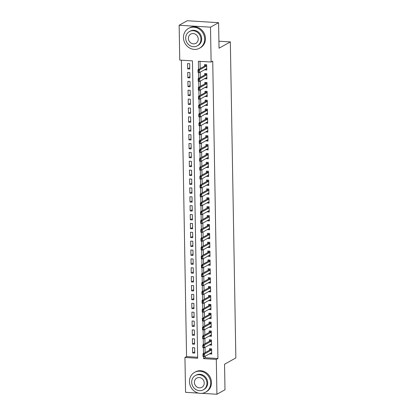 <?xml version="1.0" encoding="UTF-8"?>
<svg xmlns="http://www.w3.org/2000/svg" width="415" height="415" viewBox="0 0 415 415"><rect width="100%" height="100%" fill="white"/><g stroke="black" fill="none" stroke-linecap="round" stroke-linejoin="round"><path stroke-width="0.62" d="M198.479 393.114L185.552 392.315L184.945 357.471L197.659 358.254L192.467 60.875L179.752 60.092L179.145 25.248L210.509 27.183L211.116 62.027L198.401 61.244L198.546 69.476M181.386 60.191L186.558 356.573L184.945 357.471M210.509 27.183L218.586 22.685L187.222 20.75L179.145 25.248M204.626 69.72L206.748 70.068L206.654 64.74L204.538 64.61L204.564 66.125M204.782 78.601L206.903 78.943L206.81 73.621L204.694 73.486L204.72 75.001M204.937 87.477L207.059 87.824L206.966 82.497L204.844 82.367L204.875 83.877M205.088 96.353L207.215 96.7L207.121 91.373L205 91.243L205.026 92.758M205.243 105.228L207.37 105.576L207.277 100.248L205.155 100.119L205.181 101.633M205.399 114.109L207.521 114.452L207.433 109.129L205.311 108.995L205.337 110.509M205.555 122.985L207.676 123.333L207.583 118.005L205.466 117.876L205.492 119.385M205.71 131.861L207.832 132.209L207.739 126.881L205.622 126.751L205.648 128.266M205.866 140.737L207.988 141.084L207.894 135.757L205.778 135.627L205.804 137.142M206.022 149.618L208.143 149.96L208.05 144.638L205.933 144.503L205.959 146.018M206.177 158.494L208.299 158.841L208.206 153.514L206.084 153.384L206.11 154.894M206.328 167.37L208.454 167.717L208.361 162.39L206.239 162.26L206.265 163.775M206.483 176.245L208.61 176.593L208.517 171.265L206.395 171.136L206.421 172.65M206.639 185.126L208.761 185.469L208.667 180.141L206.551 180.011L206.577 181.526M206.794 194.002L208.916 194.345L208.823 189.022L206.706 188.892L206.732 190.402M206.95 202.878L209.072 203.226L208.978 197.898L206.862 197.768L206.888 199.278M207.106 211.754L209.227 212.101L209.134 206.774L207.018 206.644L207.044 208.159M207.261 220.63L209.383 220.977L209.29 215.65L207.168 215.52L207.199 217.035M207.417 229.511L209.539 229.853L209.445 224.531L207.324 224.396L207.35 225.91M207.567 238.386L209.694 238.734L209.601 233.406L207.479 233.277L207.505 234.786M207.723 247.262L209.845 247.61L209.757 242.282L207.635 242.153L207.661 243.667M207.879 256.138L210 256.486L209.907 251.158L207.791 251.028L207.816 252.543M208.034 265.019L210.156 265.361L210.063 260.039L207.946 259.904L207.972 261.419M208.19 273.895L210.312 274.242L210.218 268.915L208.102 268.785L208.128 270.295M208.346 282.771L210.467 283.118L210.374 277.791L208.257 277.661L208.283 279.176M208.501 291.646L210.623 291.994L210.53 286.666L208.408 286.537L208.439 288.052M208.652 300.527L210.779 300.87L210.685 295.547L208.563 295.413L208.589 296.927M208.807 309.403L210.934 309.751L210.841 304.423L208.719 304.294L208.745 305.803M208.963 318.279L211.085 318.627L210.996 313.299L208.875 313.169L208.901 314.684M209.119 327.155L211.24 327.502L211.147 322.175L209.03 322.045L209.056 323.56M209.274 336.036L211.396 336.378L211.302 331.056L209.186 330.921L209.212 332.436M209.43 344.912L211.551 345.259L211.458 339.932L209.342 339.802L209.368 341.312M194.734 351.79L192.633 352.958L192.544 347.63L194.661 347.76L194.754 353.087L192.633 352.958M194.578 342.915L192.482 344.082L192.389 338.754L194.505 338.884L194.599 344.211L192.482 344.082M194.422 334.034L192.327 335.201L192.233 329.878L194.35 330.008L194.443 335.336L192.327 335.201M194.267 325.158L192.171 326.325L192.078 320.997L194.194 321.132L194.287 326.455L192.171 326.325M194.111 316.282L192.015 317.449L191.922 312.122L194.044 312.251L194.132 317.579L192.015 317.449M193.955 307.406L191.86 308.573L191.766 303.246L193.888 303.375L193.981 308.703L191.86 308.573M193.8 298.525L191.704 299.692L191.611 294.37L193.732 294.5L193.826 299.827L191.704 299.692M193.644 289.649L191.548 290.816L191.455 285.489L193.577 285.624L193.67 290.946L191.548 290.816M193.494 280.773L191.393 281.941L191.305 276.613L193.421 276.743L193.515 282.07L191.393 281.941M193.338 271.898L191.242 273.065L191.149 267.737L193.266 267.867L193.359 273.195L191.242 273.065M193.183 263.017L191.087 264.184L190.993 258.861L193.11 258.991L193.203 264.319L191.087 264.184M193.027 254.141L190.931 255.308L190.838 249.98L192.954 250.115L193.048 255.438L190.931 255.308M192.871 245.265L190.776 246.432L190.682 241.105L192.804 241.234L192.897 246.562L190.776 246.432M192.716 236.389L190.62 237.556L190.526 232.229L192.648 232.359L192.742 237.686L190.62 237.556M192.56 227.508L190.464 228.675L190.371 223.353L192.493 223.483L192.586 228.81L190.464 228.675M192.41 218.632L190.309 219.8L190.215 214.472L192.337 214.607L192.43 219.929L190.309 219.8M192.254 209.757L190.158 210.924L190.065 205.596L192.181 205.726L192.275 211.053L190.158 210.924M192.098 200.881L190.003 202.048L189.909 196.72L192.026 196.85L192.119 202.178L190.003 202.048M191.943 192L189.847 193.167L189.754 187.845L191.87 187.974L191.963 193.302L189.847 193.167M191.787 183.124L189.691 184.291L189.598 178.964L191.714 179.098L191.808 184.421L189.691 184.291M191.631 174.248L189.536 175.415L189.442 170.088L191.564 170.217L191.657 175.545L189.536 175.415M191.476 165.372L189.38 166.54L189.287 161.212L191.408 161.342L191.502 166.669L189.38 166.54M191.32 156.497L189.224 157.659L189.131 152.336L191.253 152.466L191.346 157.793L189.224 157.659M191.17 147.616L189.069 148.783L188.981 143.46L191.097 143.59L191.191 148.912L189.069 148.783M191.014 138.74L188.918 139.907L188.825 134.579L190.942 134.714L191.035 140.037L188.918 139.907M190.859 129.864L188.763 131.031L188.669 125.704L190.786 125.833L190.879 131.161L188.763 131.031M190.703 120.988L188.607 122.155L188.514 116.828L190.63 116.957L190.724 122.285L188.607 122.155M190.547 112.107L188.452 113.274L188.358 107.952L190.48 108.082L190.568 113.409L188.452 113.274M190.392 103.231L188.296 104.398L188.203 99.071L190.324 99.206L190.418 104.528L188.296 104.398M190.236 94.355L188.14 95.523L188.047 90.195L190.169 90.325L190.262 95.652L188.14 95.523M190.08 85.48L187.985 86.647L187.891 81.319L190.013 81.449L190.106 86.777L187.985 86.647M189.93 76.599L187.829 77.766L187.741 72.443L189.857 72.573L189.951 77.901L187.829 77.766M186.558 356.573L197.639 357.258M189.795 69.02L189.702 63.697L187.585 63.562L187.679 68.89L189.795 69.02M205.181 356.241L205.207 357.725L217.922 358.508L212.729 61.124L211.116 62.027M200.035 61.342L200.16 68.574M200.222 72.174L200.315 77.455M200.378 81.05L200.471 86.33M200.533 89.925L200.627 95.206M200.689 98.806L200.782 104.082M200.844 107.682L200.933 112.963M201 116.558L201.088 121.839M201.151 125.434L201.244 130.715M201.306 134.315L201.4 139.59M201.462 143.191L201.555 148.471M201.617 152.066L201.711 157.347M201.773 160.942L201.866 166.223M201.929 169.823L202.022 175.099M202.084 178.699L202.172 183.975M202.24 187.575L202.328 192.856M202.39 196.451L202.484 201.732M202.546 205.326L202.639 210.607M202.702 214.207L202.795 219.483M202.857 223.083L202.951 228.364M203.013 231.959L203.106 237.24M203.168 240.835L203.257 246.116M203.324 249.716L203.412 254.992M203.475 258.592L203.568 263.873M203.63 267.468L203.724 272.748M203.786 276.343L203.879 281.624M203.941 285.224L204.035 290.5M204.097 294.1L204.19 299.381M204.253 302.976L204.346 308.257M204.408 311.852L204.496 317.133M204.564 320.733L204.652 326.008M204.714 329.609L204.808 334.889M204.87 338.484L204.963 343.765M205.026 347.36L205.119 352.641M209.585 353.788L211.707 354.135L211.614 348.808L209.497 348.678L209.523 350.193M218.586 22.685L219.032 48.207L230.341 41.91L218.907 41.204M230.341 41.91L235.855 357.938L224.546 364.23L224.992 389.752L216.915 394.25L202.027 393.332M217.922 358.508L216.308 359.406L216.915 394.25M203.558 356.537L203.594 358.622L216.308 359.406M198.598 72.469L198.702 78.352M198.754 81.35L198.852 87.228M198.904 90.226L199.008 96.104M199.06 99.102L199.164 104.985M199.216 107.978L199.319 113.86M199.371 116.859L199.475 122.736M199.527 125.735L199.631 131.612M199.682 134.61L199.786 140.493M199.838 143.486L199.942 149.369M199.994 152.367L200.092 158.245M200.144 161.243L200.248 167.121M200.3 170.119L200.404 176.001M200.455 178.995L200.559 184.877M200.611 187.871L200.715 193.753M200.767 196.751L200.87 202.629M200.922 205.627L201.026 211.51M201.078 214.503L201.176 220.386M201.234 223.379L201.332 229.262M201.384 232.26L201.488 238.137M201.54 241.136L201.643 247.018M201.695 250.012L201.799 255.894M201.851 258.887L201.955 264.77M202.006 267.768L202.11 273.646M202.162 276.644L202.266 282.527M202.318 285.52L202.416 291.403M202.473 294.396L202.572 300.278M202.624 303.277L202.728 309.154M202.779 312.153L202.883 318.03M202.935 321.028L203.039 326.911M203.091 329.904L203.194 335.787M203.246 338.785L203.35 344.663M203.402 347.661L203.506 353.538M205.207 357.725L203.594 358.622M211.629 352.864L209.585 354.005M189.774 67.723L187.679 68.89M211.474 343.988L209.435 345.124M211.318 335.113L209.279 336.249M211.162 326.237L209.124 327.373M211.012 317.356L208.968 318.497M210.856 308.48L208.812 309.616M210.701 299.604L208.657 300.74M210.545 290.728L208.501 291.864M210.389 281.852L208.346 282.988M210.234 272.971L208.195 274.108M210.078 264.096L208.04 265.232M209.923 255.22L207.884 256.356M209.772 246.344L207.728 247.48M209.617 237.463L207.573 238.599M209.461 228.587L207.417 229.723M209.305 219.711L207.261 220.847M209.15 210.836L207.111 211.972M208.994 201.955L206.955 203.091M208.838 193.079L206.8 194.215M208.683 184.203L206.644 185.339M208.532 175.327L206.488 176.463M208.377 166.446L206.333 167.587M208.221 157.57L206.177 158.706M208.065 148.695L206.022 149.831M207.91 139.819L205.871 140.955M207.754 130.938L205.716 132.079M207.599 122.062L205.56 123.198M207.448 113.186L205.404 114.322M207.293 104.31L205.249 105.446M207.137 95.434L205.093 96.571M206.981 86.553L204.937 87.69M206.826 77.678L204.782 78.814M206.67 68.802L204.631 69.938M211.686 352.869L211.276 352.843M211.681 352.626A0.908 0.322 93.5 0 0 211.645 352.641L204.538 356.599L203.013 356.506L202.966 353.839L210.073 349.881A0.908 0.322 93.5 0 0 210.172 349.788L210.877 348.761M203.194 354.778L203.469 356.127L203.449 354.794L202.966 353.839L204.491 353.933L211.598 349.975A0.908 0.322 93.5 0 0 211.634 349.954M203.449 354.794L204.491 353.933L204.538 356.599L203.469 356.127M203.013 356.506L203.215 356.112M189.468 381.629A11.34 10.354 -119.1 0 0 194.957 391.578A11.34 10.354 -119.1 0 0 205.581 392.191A11.34 10.354 -119.1 0 0 210.659 382.936A11.34 10.354 -119.1 0 0 205.166 372.981A11.34 10.354 -119.1 0 0 194.547 372.374A11.34 10.354 -119.1 0 0 189.468 381.629M205.581 392.191L206.385 391.739A11.34 10.354 -119.1 0 0 211.463 382.485A11.34 10.354 -119.1 0 0 205.975 372.53A11.34 10.354 -119.1 0 0 195.356 371.923L194.547 372.374M195.346 375.559L196.093 375.144A8.165 7.454 60.9 0 1 203.739 375.585A8.165 7.454 60.9 0 1 207.692 382.755A8.165 7.454 60.9 0 1 204.035 389.415L203.293 389.83A8.165 7.454 -119.1 0 0 206.95 383.164A8.165 7.454 -119.1 0 0 202.992 376A8.165 7.454 -119.1 0 0 195.346 375.559A8.165 7.454 -119.1 0 0 191.689 382.225A8.165 7.454 -119.1 0 0 195.647 389.389A8.165 7.454 -119.1 0 0 203.293 389.83M204.237 382.998A5.26 4.804 -119.1 0 0 201.69 378.381A5.26 4.804 -119.1 0 0 196.762 378.096A5.26 4.804 -119.1 0 0 194.402 382.391A5.26 4.804 -119.1 0 0 196.949 387.008A5.26 4.804 -119.1 0 0 201.877 387.294A5.26 4.804 -119.1 0 0 204.237 382.998M183.461 37.641A11.34 10.354 -119.1 0 0 188.955 47.595A11.34 10.354 -119.1 0 0 199.574 48.202A11.34 10.354 -119.1 0 0 204.652 38.948A11.34 10.354 -119.1 0 0 199.164 28.998A11.34 10.354 -119.1 0 0 188.54 28.386A11.34 10.354 -119.1 0 0 183.461 37.641M199.574 48.202L200.383 47.756A11.34 10.354 -119.1 0 0 205.461 38.502A11.34 10.354 -119.1 0 0 199.968 28.547A11.34 10.354 -119.1 0 0 189.349 27.935L188.54 28.386M189.344 31.576L190.086 31.161A8.165 7.454 60.9 0 1 197.732 31.597A8.165 7.454 60.9 0 1 201.685 38.766A8.165 7.454 60.9 0 1 198.028 45.427L197.286 45.842A8.165 7.454 -119.1 0 0 200.943 39.181A8.165 7.454 -119.1 0 0 196.99 32.012A8.165 7.454 -119.1 0 0 189.344 31.576A8.165 7.454 -119.1 0 0 185.687 38.237A8.165 7.454 -119.1 0 0 189.639 45.406A8.165 7.454 -119.1 0 0 197.286 45.842M198.23 39.015A5.26 4.804 -119.1 0 0 195.683 34.393A5.26 4.804 -119.1 0 0 190.755 34.113A5.26 4.804 -119.1 0 0 188.4 38.403A5.26 4.804 -119.1 0 0 190.947 43.025A5.26 4.804 -119.1 0 0 195.875 43.305A5.26 4.804 -119.1 0 0 198.23 39.015M211.531 343.994L211.121 343.968M211.526 343.75A0.908 0.322 93.5 0 0 211.489 343.765L204.382 347.718L202.857 347.625L202.811 344.964L209.917 341.006A0.908 0.322 93.5 0 0 210.016 340.912L210.721 339.885M203.039 345.903L203.314 347.251L203.293 345.918L202.811 344.964L204.336 345.057L211.443 341.099A0.908 0.322 93.5 0 0 211.479 341.073M203.293 345.918L204.336 345.057L204.382 347.718L203.314 347.251M202.857 347.625L203.06 347.236M211.375 335.118L210.97 335.092M211.37 334.874A0.908 0.322 93.5 0 0 211.334 334.884L204.227 338.842L202.702 338.749L202.655 336.088L209.762 332.13A0.908 0.322 93.5 0 0 209.86 332.031L210.566 331.009M202.883 337.027L203.158 338.37L203.137 337.042L202.655 336.088L204.18 336.181L211.287 332.223A0.908 0.322 93.5 0 0 211.323 332.197M203.137 337.042L204.18 336.181L204.227 338.842L203.158 338.37M202.702 338.749L202.904 338.355M211.219 326.237L210.815 326.216M211.214 325.993A0.908 0.322 93.5 0 0 211.178 326.008L204.071 329.967L202.546 329.873L202.499 327.207L209.606 323.254A0.908 0.322 93.5 0 0 209.705 323.155L210.41 322.133M202.728 328.146L203.002 329.494L202.982 328.161L202.499 327.207L204.024 327.305L211.136 323.347A0.908 0.322 93.5 0 0 211.168 323.321M202.982 328.161L204.024 327.305L204.071 329.967L203.002 329.494M202.546 329.873L202.748 329.479M211.064 317.361L210.659 317.335M211.059 317.117A0.908 0.322 93.5 0 0 211.028 317.133L203.915 321.091L202.39 320.997L202.344 318.331L209.456 314.373A0.908 0.322 93.5 0 0 209.549 314.28L210.255 313.252M202.572 319.27L202.852 320.619L202.826 319.285L202.344 318.331L203.869 318.424L210.981 314.471A0.908 0.322 93.5 0 0 211.012 314.446M202.826 319.285L203.869 318.424L203.915 321.091L202.852 320.619M202.39 320.997L202.598 320.603M210.908 308.485L210.504 308.459M210.908 308.241A0.908 0.322 93.5 0 0 210.872 308.257L203.76 312.215L202.235 312.116L202.188 309.455L209.3 305.497A0.908 0.322 93.5 0 0 209.393 305.404L210.099 304.377M202.416 310.394L202.696 311.743L202.67 310.41L202.188 309.455L203.718 309.549L210.825 305.59A0.908 0.322 93.5 0 0 210.862 305.565M202.67 310.41L203.718 309.549L203.76 312.215L202.696 311.743M202.235 312.116L202.442 311.727M210.753 299.609L210.348 299.583M210.753 299.365A0.908 0.322 93.5 0 0 210.716 299.376L203.609 303.334L202.079 303.24L202.038 300.579L209.144 296.621A0.908 0.322 93.5 0 0 209.243 296.523L209.943 295.501M202.261 301.518L202.541 302.862L202.515 301.534L202.038 300.579L203.563 300.673L210.67 296.715A0.908 0.322 93.5 0 0 210.706 296.689M202.515 301.534L203.563 300.673L203.609 303.334L202.541 302.862M202.079 303.24L202.287 302.846M210.602 290.728L210.192 290.708M210.597 290.484A0.908 0.322 93.5 0 0 210.561 290.5L203.454 294.458L201.929 294.365L201.882 291.704L208.989 287.745A0.908 0.322 93.5 0 0 209.087 287.647L209.793 286.625M202.105 292.642L202.385 293.986L202.359 292.658L201.882 291.704L203.407 291.797L210.514 287.839A0.908 0.322 93.5 0 0 210.55 287.813M202.359 292.658L203.407 291.797L203.454 294.458L202.385 293.986M201.929 294.365L202.131 293.97M210.447 281.852L210.037 281.827M210.441 281.609A0.908 0.322 93.5 0 0 210.405 281.624L203.298 285.582L201.773 285.489L201.726 282.823L208.833 278.864A0.908 0.322 93.5 0 0 208.932 278.771L209.637 277.744M201.955 283.761L202.23 285.11L202.209 283.777L201.726 282.823L203.251 282.916L210.358 278.963A0.908 0.322 93.5 0 0 210.395 278.937M202.209 283.777L203.251 282.916L203.298 285.582L202.23 285.11M201.773 285.489L201.975 285.095M210.291 272.977L209.881 272.951M210.286 272.733A0.908 0.322 93.5 0 0 210.249 272.748L203.143 276.706L201.617 276.608L201.571 273.947L208.678 269.989A0.908 0.322 93.5 0 0 208.776 269.895L209.482 268.868M201.799 274.886L202.074 276.234L202.053 274.901L201.571 273.947L203.096 274.04L210.203 270.082A0.908 0.322 93.5 0 0 210.239 270.061M202.053 274.901L203.096 274.04L203.143 276.706L202.074 276.234M201.617 276.608L201.82 276.219M210.135 264.101L209.731 264.075M210.13 263.857A0.908 0.322 93.5 0 0 210.094 263.867L202.987 267.825L201.462 267.732L201.415 265.071L208.522 261.113A0.908 0.322 93.5 0 0 208.621 261.014L209.326 259.992M201.643 266.01L201.918 267.353L201.898 266.025L201.415 265.071L202.94 265.164L210.047 261.206A0.908 0.322 93.5 0 0 210.083 261.18M201.898 266.025L202.94 265.164L202.987 267.825L201.918 267.353M201.462 267.732L201.664 267.338M209.98 255.22L209.575 255.199M209.974 254.976A0.908 0.322 93.5 0 0 209.943 254.992L202.831 258.95L201.306 258.856L201.259 256.195L208.366 252.237A0.908 0.322 93.5 0 0 208.465 252.138L209.17 251.117M201.488 257.134L201.763 258.478L201.742 257.15L201.259 256.195L202.785 256.288L209.897 252.33A0.908 0.322 93.5 0 0 209.928 252.304M201.742 257.15L202.785 256.288L202.831 258.95L201.763 258.478M201.306 258.856L201.508 258.462M209.824 246.344L209.419 246.318M209.819 246.1A0.908 0.322 93.5 0 0 209.788 246.116L202.676 250.074L201.151 249.98L201.104 247.314L208.216 243.356A0.908 0.322 93.5 0 0 208.309 243.263L209.015 242.236M201.332 248.253L201.612 249.602L201.586 248.269L201.104 247.314L202.629 247.407L209.741 243.455A0.908 0.322 93.5 0 0 209.772 243.429M201.586 248.269L202.629 247.407L202.676 250.074L201.612 249.602M201.151 249.98L201.358 249.586M209.668 237.468L209.264 237.442M209.668 237.224A0.908 0.322 93.5 0 0 209.632 237.24L202.525 241.198L200.995 241.099L200.948 238.438L208.06 234.48A0.908 0.322 93.5 0 0 208.154 234.387L208.859 233.36M201.176 239.377L201.457 240.726L201.431 239.393L200.948 238.438L202.479 238.532L209.585 234.574A0.908 0.322 93.5 0 0 209.622 234.553M201.431 239.393L202.479 238.532L202.525 241.198L201.457 240.726M200.995 241.099L201.202 240.71M209.518 228.592L209.108 228.566M209.513 228.349A0.908 0.322 93.5 0 0 209.476 228.359L202.37 232.317L200.844 232.224L200.798 229.562L207.905 225.604A0.908 0.322 93.5 0 0 208.003 225.506L208.709 224.484M201.021 230.501L201.301 231.85L201.275 230.517L200.798 229.562L202.323 229.656L209.43 225.698A0.908 0.322 93.5 0 0 209.466 225.672M201.275 230.517L202.323 229.656L202.37 232.317L201.301 231.85M200.844 232.224L201.047 231.835M209.362 219.717L208.953 219.691M209.357 219.468A0.908 0.322 93.5 0 0 209.321 219.483L202.214 223.441L200.689 223.348L200.642 220.687L207.749 216.729A0.908 0.322 93.5 0 0 207.848 216.63L208.553 215.608M200.87 221.626L201.145 222.969L201.125 221.641L200.642 220.687L202.167 220.78L209.274 216.822A0.908 0.322 93.5 0 0 209.31 216.796M201.125 221.641L202.167 220.78L202.214 223.441L201.145 222.969M200.689 223.348L200.891 222.954M209.207 210.836L208.797 210.81M209.202 210.592A0.908 0.322 93.5 0 0 209.165 210.607L202.058 214.565L200.533 214.472L200.487 211.806L207.593 207.848A0.908 0.322 93.5 0 0 207.692 207.754L208.397 206.727M200.715 212.745L200.99 214.093L200.969 212.76L200.487 211.806L202.012 211.904L209.119 207.946A0.908 0.322 93.5 0 0 209.155 207.92M200.969 212.76L202.012 211.904L202.058 214.565L200.99 214.093M200.533 214.472L200.736 214.078M209.051 201.96L208.641 201.934M209.046 201.716A0.908 0.322 93.5 0 0 209.01 201.732L201.903 205.69L200.378 205.591L200.331 202.93L207.438 198.972A0.908 0.322 93.5 0 0 207.536 198.878L208.242 197.851M200.559 203.869L200.834 205.218L200.813 203.884L200.331 202.93L201.856 203.023L208.963 199.065A0.908 0.322 93.5 0 0 208.999 199.044M200.813 203.884L201.856 203.023L201.903 205.69L200.834 205.218M200.378 205.591L200.58 205.202M208.895 193.084L208.491 193.058M208.89 192.84A0.908 0.322 93.5 0 0 208.854 192.856L201.747 196.809L200.222 196.715L200.175 194.054L207.282 190.096A0.908 0.322 93.5 0 0 207.381 189.997L208.086 188.975M200.404 194.993L200.678 196.342L200.658 195.009L200.175 194.054L201.7 194.147L208.807 190.189A0.908 0.322 93.5 0 0 208.844 190.163M200.658 195.009L201.7 194.147L201.747 196.809L200.678 196.342M200.222 196.715L200.424 196.326M208.74 184.208L208.335 184.182M208.735 183.964A0.908 0.322 93.5 0 0 208.704 183.975L201.591 187.933L200.066 187.839L200.02 185.178L207.126 181.22A0.908 0.322 93.5 0 0 207.225 181.122L207.931 180.1M200.248 186.117L200.528 187.461L200.502 186.133L200.02 185.178L201.545 185.272L208.657 181.314A0.908 0.322 93.5 0 0 208.688 181.288M200.502 186.133L201.545 185.272L201.591 187.933L200.528 187.461M200.066 187.839L200.274 187.445M208.584 175.327L208.18 175.301M208.579 175.083A0.908 0.322 93.5 0 0 208.548 175.099L201.436 179.057L199.911 178.964L199.864 176.297L206.976 172.344A0.908 0.322 93.5 0 0 207.069 172.246L207.775 171.219M200.092 177.236L200.372 178.585L200.346 177.252L199.864 176.297L201.389 176.396L208.501 172.438A0.908 0.322 93.5 0 0 208.532 172.412M200.346 177.252L201.389 176.396L201.436 179.057L200.372 178.585M199.911 178.964L200.118 178.569M208.429 166.451L208.024 166.425M208.429 166.208A0.908 0.322 93.5 0 0 208.392 166.223L201.285 170.181L199.755 170.088L199.708 167.421L206.82 163.463A0.908 0.322 93.5 0 0 206.914 163.37L207.619 162.343M199.937 168.36L200.217 169.709L200.191 168.376L199.708 167.421L201.239 167.515L208.346 163.557A0.908 0.322 93.5 0 0 208.382 163.536M200.191 168.376L201.239 167.515L201.285 170.181L200.217 169.709M199.755 170.088L199.963 169.694M208.278 157.576L207.868 157.55M208.273 157.332A0.908 0.322 93.5 0 0 208.237 157.347L201.13 161.3L199.605 161.207L199.558 158.546L206.665 154.588A0.908 0.322 93.5 0 0 206.763 154.489L207.469 153.467M199.781 159.485L200.061 160.833L200.035 159.5L199.558 158.546L201.083 158.639L208.19 154.681A0.908 0.322 93.5 0 0 208.226 154.655M200.035 159.5L201.083 158.639L201.13 161.3L200.061 160.833M199.605 161.207L199.807 160.818M208.123 148.7L207.713 148.674M208.117 148.456A0.908 0.322 93.5 0 0 208.081 148.466L200.974 152.424L199.449 152.331L199.402 149.67L206.509 145.712A0.908 0.322 93.5 0 0 206.608 145.613L207.313 144.591M199.631 150.609L199.906 151.952L199.885 150.624L199.402 149.67L200.927 149.763L208.034 145.805A0.908 0.322 93.5 0 0 208.071 145.779M199.885 150.624L200.927 149.763L200.974 152.424L199.906 151.952M199.449 152.331L199.651 151.937M207.967 139.819L207.557 139.798M207.962 139.575A0.908 0.322 93.5 0 0 207.925 139.59L200.819 143.549L199.293 143.455L199.247 140.789L206.354 136.836A0.908 0.322 93.5 0 0 206.452 136.737L207.158 135.715M199.475 141.728L199.75 143.076L199.729 141.743L199.247 140.789L200.772 140.887L207.879 136.929A0.908 0.322 93.5 0 0 207.915 136.903M199.729 141.743L200.772 140.887L200.819 143.549L199.75 143.076M199.293 143.455L199.496 143.061M207.811 130.943L207.407 130.917M207.806 130.699A0.908 0.322 93.5 0 0 207.77 130.715L200.663 134.673L199.138 134.579L199.091 131.913L206.198 127.955A0.908 0.322 93.5 0 0 206.297 127.862L207.002 126.834M199.319 132.852L199.594 134.201L199.574 132.867L199.091 131.913L200.616 132.006L207.723 128.048A0.908 0.322 93.5 0 0 207.759 128.028M199.574 132.867L200.616 132.006L200.663 134.673L199.594 134.201M199.138 134.579L199.34 134.185M207.656 122.067L207.251 122.041M207.65 121.823A0.908 0.322 93.5 0 0 207.614 121.839L200.507 125.792L198.982 125.698L198.935 123.037L206.042 119.079A0.908 0.322 93.5 0 0 206.141 118.986L206.846 117.959M199.164 123.976L199.439 125.325L199.418 123.992L198.935 123.037L200.461 123.131L207.573 119.172A0.908 0.322 93.5 0 0 207.604 119.147M199.418 123.992L200.461 123.131L200.507 125.792L199.439 125.325M198.982 125.698L199.184 125.309M207.5 113.191L207.095 113.165M207.495 112.947A0.908 0.322 93.5 0 0 207.464 112.958L200.352 116.916L198.827 116.823L198.78 114.161L205.892 110.203A0.908 0.322 93.5 0 0 205.985 110.105L206.691 109.083M199.008 115.1L199.288 116.444L199.262 115.116L198.78 114.161L200.305 114.255L207.417 110.297A0.908 0.322 93.5 0 0 207.448 110.271M199.262 115.116L200.305 114.255L200.352 116.916L199.288 116.444M198.827 116.823L199.034 116.428M207.344 104.31L206.94 104.29M207.344 104.066A0.908 0.322 93.5 0 0 207.308 104.082L200.196 108.04L198.671 107.947L198.624 105.28L205.736 101.327A0.908 0.322 93.5 0 0 205.83 101.229L206.535 100.207M198.852 106.219L199.133 107.568L199.107 106.235L198.624 105.28L200.155 105.379L207.261 101.421A0.908 0.322 93.5 0 0 207.298 101.395M199.107 106.235L200.155 105.379L200.196 108.04L199.133 107.568M198.671 107.947L198.878 107.552M207.189 95.434L206.784 95.409M207.189 95.191A0.908 0.322 93.5 0 0 207.152 95.206L200.046 99.164L198.515 99.071L198.474 96.405L205.581 92.446A0.908 0.322 93.5 0 0 205.679 92.353L206.38 91.326M198.697 97.343L198.977 98.692L198.951 97.359L198.474 96.405L199.999 96.498L207.106 92.545A0.908 0.322 93.5 0 0 207.142 92.519M198.951 97.359L199.999 96.498L200.046 99.164L198.977 98.692M198.515 99.071L198.723 98.677M207.038 86.559L206.629 86.533M207.033 86.315A0.908 0.322 93.5 0 0 206.997 86.33L199.89 90.288L198.365 90.19L198.318 87.529L205.425 83.571A0.908 0.322 93.5 0 0 205.524 83.477L206.229 82.45M198.541 88.468L198.821 89.816L198.795 88.483L198.318 87.529L199.843 87.622L206.95 83.664A0.908 0.322 93.5 0 0 206.986 83.643M198.795 88.483L199.843 87.622L199.89 90.288L198.821 89.816M198.365 90.19L198.567 89.801M206.883 77.683L206.473 77.657M206.878 77.439A0.908 0.322 93.5 0 0 206.841 77.449L199.734 81.407L198.209 81.314L198.163 78.653L205.269 74.695A0.908 0.322 93.5 0 0 205.368 74.596L206.073 73.574M198.391 79.592L198.666 80.935L198.645 79.607L198.163 78.653L199.688 78.746L206.794 74.788A0.908 0.322 93.5 0 0 206.831 74.762M198.645 79.607L199.688 78.746L199.734 81.407L198.666 80.935M198.209 81.314L198.412 80.92M206.727 68.802L206.317 68.781M206.722 68.558A0.908 0.322 93.5 0 0 206.686 68.574L199.579 72.532L198.054 72.438L198.007 69.777L205.114 65.819A0.908 0.322 93.5 0 0 205.212 65.72L205.918 64.699M198.235 70.716L198.51 72.06L198.489 70.732L198.007 69.777L199.532 69.87L206.639 65.912A0.908 0.322 93.5 0 0 206.675 65.886M198.489 70.732L199.532 69.87L199.579 72.532L198.51 72.06M198.054 72.438L198.256 72.044M211.634 349.876L210.172 349.788M211.598 349.975L210.073 349.881M211.479 341L210.016 340.912M211.443 341.099L209.917 341.006M211.323 332.125L209.86 332.031M211.287 332.223L209.762 332.13M211.168 323.244L209.705 323.155M211.136 323.347L209.606 323.254M211.012 314.368L209.549 314.28M210.981 314.471L209.456 314.373M210.856 305.492L209.393 305.404M210.825 305.59L209.3 305.497M210.701 296.616L209.243 296.523M210.67 296.715L209.144 296.621M210.55 287.735L209.087 287.647M210.514 287.839L208.989 287.745M210.395 278.859L208.932 278.771M210.358 278.963L208.833 278.864M210.239 269.983L208.776 269.895M210.203 270.082L208.678 269.989M210.083 261.108L208.621 261.014M210.047 261.206L208.522 261.113M209.928 252.232L208.465 252.138M209.897 252.33L208.366 252.237M209.772 243.351L208.309 243.263M209.741 243.455L208.216 243.356M209.617 234.475L208.154 234.387M209.585 234.574L208.06 234.48M209.461 225.599L208.003 225.506M209.43 225.698L207.905 225.604M209.31 216.723L207.848 216.63M209.274 216.822L207.749 216.729M209.155 207.842L207.692 207.754M209.119 207.946L207.593 207.848M208.999 198.967L207.536 198.878M208.963 199.065L207.438 198.972M208.844 190.091L207.381 189.997M208.807 190.189L207.282 190.096M208.688 181.215L207.225 181.122M208.657 181.314L207.126 181.22M208.532 172.334L207.069 172.246M208.501 172.438L206.976 172.344M208.377 163.458L206.914 163.37M208.346 163.557L206.82 163.463M208.221 154.582L206.763 154.489M208.19 154.681L206.665 154.588M208.071 145.707L206.608 145.613M208.034 145.805L206.509 145.712M207.915 136.826L206.452 136.737M207.879 136.929L206.354 136.836M207.759 127.95L206.297 127.862M207.723 128.048L206.198 127.955M207.604 119.074L206.141 118.986M207.573 119.172L206.042 119.079M207.448 110.198L205.985 110.105M207.417 110.297L205.892 110.203M207.293 101.317L205.83 101.229M207.261 101.421L205.736 101.327M207.137 92.441L205.679 92.353M207.106 92.545L205.581 92.446M206.986 83.565L205.524 83.477M206.95 83.664L205.425 83.571M206.831 74.69L205.368 74.596M206.794 74.788L205.269 74.695M206.675 65.809L205.212 65.72M206.639 65.912L205.114 65.819"/></g></svg>

